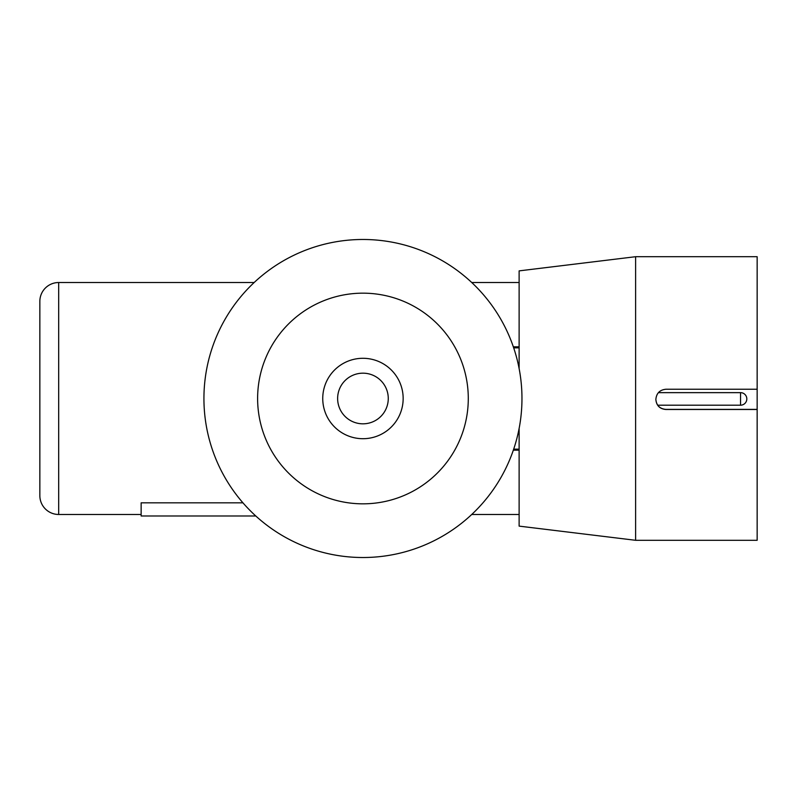 <?xml version="1.0" encoding="UTF-8"?>
<svg xmlns="http://www.w3.org/2000/svg" width="797" height="797" viewBox="0 0 797 797"><rect width="100%" height="100%" fill="white"/><g stroke="black" fill="none" stroke-linecap="round" stroke-linejoin="round"><path stroke-width="1.2" d="M337.629 398.5A25.325 25.325 0 0 0 362.954 423.825A25.325 25.325 0 0 0 388.269 398.5A25.325 25.325 0 0 0 362.954 373.175A25.325 25.325 0 0 0 337.629 398.5M519.126 347.861L513.686 347.861M519.126 449.139L513.686 449.139M655.861 399.456C656.449 405.484 659.757 408.791 665.794 409.379L757.15 409.379L757.15 540.296L635.607 540.296L635.607 256.704L757.15 256.704L757.15 389.235L665.993 389.235C659.836 389.833 656.469 393.21 655.861 399.357L655.861 399.566C656.449 405.593 659.757 408.901 665.794 409.489L757.15 409.489M635.607 256.704L519.126 270.88L519.126 368.603M519.126 428.397L519.126 526.12L635.607 540.296M757.15 409.379L757.15 389.235M519.126 282.527L471.744 282.527M254.153 282.527L58.689 282.527L58.689 514.473L141.139 514.473M519.126 514.473L471.744 514.473M519.126 450.156L513.338 450.156M513.338 346.844L519.126 346.844M58.689 514.473A18.839 18.839 0 0 1 39.85 495.634L39.85 301.366A18.839 18.839 0 0 1 58.689 282.527M488.352 300.718A159.021 159.021 0 0 1 460.736 523.898A159.021 159.021 0 0 1 237.546 496.282A159.021 159.021 0 0 1 265.162 273.102A159.021 159.021 0 0 1 488.352 300.718M446.011 333.724A105.334 105.334 0 0 0 298.178 315.433A105.334 105.334 0 0 0 279.886 463.276A105.334 105.334 0 0 0 427.72 481.567A105.334 105.334 0 0 0 446.011 333.724M331.243 423.227A40.209 40.209 0 0 1 338.227 366.789A40.209 40.209 0 0 1 394.654 373.773A40.209 40.209 0 0 1 387.671 430.211A40.209 40.209 0 0 1 331.243 423.227M255.797 515.988L141.139 515.988L141.139 502.827L242.936 502.827M657.694 405.195L740.543 405.195L740.543 392.642L658.412 392.642M740.543 405.195A6.276 6.276 0 0 0 746.819 398.918A6.276 6.276 0 0 0 740.543 392.642"/></g></svg>
